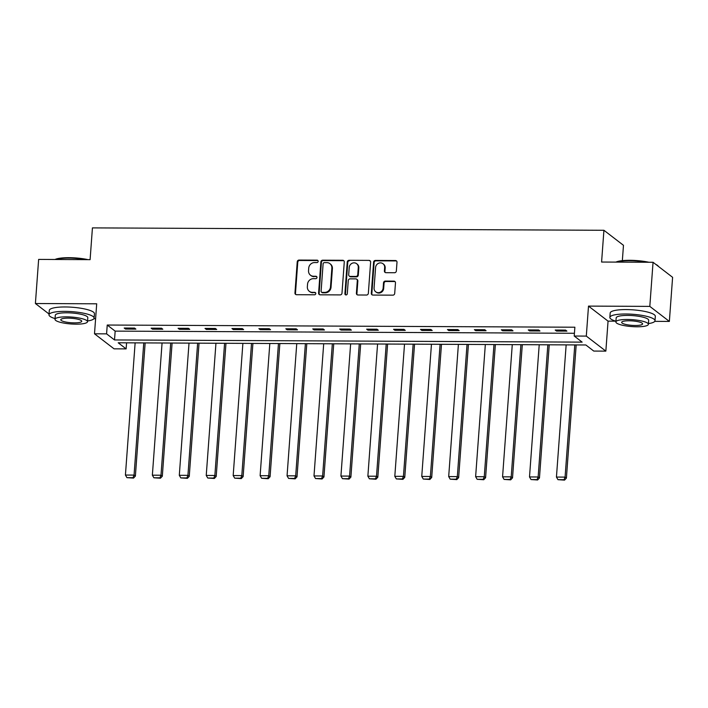 <?xml version="1.0" encoding="UTF-8"?>
<svg xmlns="http://www.w3.org/2000/svg" width="708" height="708" viewBox="0 0 708 708"><rect width="100%" height="100%" fill="white"/><g stroke="black" fill="none" stroke-linecap="round" stroke-linejoin="round"><path stroke-width="1.06" d="M318.166 261.367A1.248 1.159 -52.4 0 0 317.069 260.155L299.059 260.066A1.779 1.655 -52.4 0 0 297.236 261.792L294.953 292.962A1.779 1.655 -52.4 0 0 296.519 294.705L314.529 294.785A1.248 1.159 -52.4 0 0 315.379 292.59A1.248 1.159 -52.4 0 0 314.706 292.369L312.378 292.351A5.691 5.283 -52.4 0 1 307.361 286.784L307.546 284.191A5.691 5.283 -52.4 0 1 313.379 278.669L315.706 278.686A1.248 1.159 -52.4 0 0 316.556 276.483A1.248 1.159 -52.4 0 0 315.892 276.262L313.555 276.244A5.691 5.283 -52.4 0 1 308.538 270.677L308.732 268.084A5.691 5.283 -52.4 0 1 314.564 262.571L316.892 262.579A1.248 1.159 -52.4 0 0 318.166 261.367M317.972 260.624A1.248 1.159 -52.4 0 0 317.6 260.562L299.59 260.473A1.779 1.655 -52.4 0 0 297.767 262.199L295.475 293.369A1.779 1.655 -52.4 0 0 295.847 294.555M315.609 292.838A1.248 1.159 -52.4 0 0 315.237 292.767L312.378 292.351M316.786 276.731A1.248 1.159 -52.4 0 0 316.414 276.669L313.555 276.244M394.524 272.73A1.779 1.655 -52.4 0 0 396.347 271.005L396.993 262.261A1.779 1.655 -52.4 0 0 395.427 260.517L375.426 260.429A1.779 1.655 -52.4 0 0 373.603 262.146L371.311 293.324A1.779 1.655 -52.4 0 0 372.877 295.059L392.878 295.156A1.779 1.655 -52.4 0 0 394.701 293.431L395.48 282.864A1.779 1.655 -52.4 0 0 393.913 281.129L385.347 281.085A1.779 1.655 -52.4 0 0 383.524 282.811L383.143 288.05A4.752 4.416 -52.4 0 1 375.709 291.793A4.752 4.416 -52.4 0 1 374.072 288.006L375.585 267.482A4.752 4.416 -52.4 0 1 383.01 263.739A4.752 4.416 -52.4 0 1 384.648 267.527L384.4 270.952A1.779 1.655 -52.4 0 0 385.966 272.686L394.524 272.73M574.215 336.034L586.304 336.096L605.853 351.124L593.764 351.071L585.843 344.973L118.209 342.787L126.139 348.885L114.05 348.832L94.5 333.795L106.589 333.857L114.51 339.946L582.144 342.132L574.215 336.034L574.869 327.22L107.235 325.034L106.589 333.857M94.5 333.795L96.704 303.803L35.4 303.52L38.639 259.411L90.102 259.65L92.429 227.887L603.924 230.286L601.588 262.04L653.05 262.279L649.811 306.387L588.507 306.104L586.304 336.096M344.274 262.013A1.779 1.655 -52.4 0 0 342.707 260.27L322.706 260.181A1.779 1.655 -52.4 0 0 320.883 261.907L318.591 293.077A1.779 1.655 -52.4 0 0 320.166 294.811L340.167 294.909A1.779 1.655 -52.4 0 0 341.991 293.183L344.274 262.013M349.062 260.305L369.063 260.394A1.779 1.655 -52.4 0 1 370.629 262.137L368.346 293.307A1.779 1.655 -52.4 0 1 366.523 295.032L357.965 294.988A1.779 1.655 -52.4 0 1 356.398 293.254L357.319 280.607A1.779 1.655 -52.4 0 0 355.752 278.872L350.079 278.846A1.779 1.655 -52.4 0 0 348.256 280.572L347.292 293.731A1.248 1.159 -52.4 0 1 345.345 294.714A1.248 1.159 -52.4 0 1 344.911 293.723L347.239 262.031A1.779 1.655 -52.4 0 1 349.062 260.305L369.063 260.394M653.05 262.279L672.6 277.315L669.361 321.423L649.811 306.387M35.4 303.52L49.038 314.007M622.35 260.641L623.474 245.313L603.924 230.286M107.235 325.034L115.165 331.123L574.418 333.273M125.511 329.052L135.874 329.105L134.555 328.087L124.192 328.034L125.511 329.052L125.582 328.043M152.45 329.176L162.813 329.229L161.495 328.211L151.131 328.167L152.45 329.176L152.521 328.167M179.389 329.309L189.753 329.353L188.425 328.335L178.071 328.291L179.389 329.309L179.46 328.3M206.329 329.432L216.692 329.477L215.365 328.468L205.01 328.415L206.329 329.432L206.4 328.424M233.268 329.556L243.632 329.609L242.304 328.592L231.95 328.539L233.268 329.556L233.339 328.547M260.208 329.68L270.571 329.733L269.244 328.716L258.889 328.671L260.208 329.68L260.279 328.671M287.147 329.813L297.502 329.857L296.183 328.839L285.82 328.795L287.147 329.813L287.218 328.804M314.087 329.937L324.441 329.981L323.122 328.972L312.759 328.919L314.087 329.937L314.157 328.928M341.026 330.061L351.38 330.114L350.062 329.096L339.698 329.043L341.026 330.061L341.097 329.052M367.956 330.185L378.32 330.238L377.001 329.22L366.638 329.176L367.956 330.185L368.036 329.176M394.896 330.317L405.259 330.362L403.941 329.344L393.577 329.3L394.896 330.317L394.976 329.3M421.835 330.441L432.199 330.486L430.88 329.468L420.517 329.424L421.835 330.441L421.915 329.432M448.775 330.565L459.138 330.609L457.819 329.601L447.456 329.547L448.775 330.565L448.854 329.556M475.714 330.689L486.077 330.742L484.759 329.724L474.395 329.671L475.714 330.689L475.794 329.68M502.653 330.813L513.017 330.866L511.698 329.848L501.335 329.804L502.653 330.813L502.733 329.804M529.593 330.946L539.956 330.99L538.638 329.972L528.274 329.928L529.593 330.946L529.664 329.937M556.532 331.07L566.896 331.114L565.577 330.105L555.214 330.052L556.532 331.07L556.603 330.061M588.507 306.104L608.057 321.131L615.801 321.166M654.758 321.352L669.361 321.423M608.057 321.131L605.853 351.124M126.582 342.831L126.139 348.885M93.872 318.733L95.607 318.742M115.165 331.123L114.51 339.946M310.493 275.217L311.024 275.624A5.691 5.283 -52.4 0 0 314.087 276.651M309.316 291.324L309.847 291.723A5.691 5.283 -52.4 0 0 312.901 292.758M343.902 260.827A1.779 1.655 -52.4 0 0 343.238 260.677L323.237 260.588A1.779 1.655 -52.4 0 0 321.414 262.305L319.122 293.484A1.779 1.655 -52.4 0 0 319.494 294.67M324.397 262.615A1.248 1.159 -52.4 0 0 323.114 263.819L321.105 291.183A1.248 1.159 -52.4 0 0 322.202 292.395L324.662 292.413A5.691 5.283 -52.4 0 0 330.494 286.89L331.866 268.19A5.691 5.283 -52.4 0 0 326.848 262.624L324.397 262.615M321.538 292.174L322.06 292.581A1.248 1.159 -52.4 0 0 322.733 292.802L322.202 292.395M329.91 263.659L330.441 264.066A5.691 5.283 -52.4 0 1 332.397 268.598L331.025 287.298A5.691 5.283 -52.4 0 1 325.193 292.82L322.733 292.802M370.266 260.951A1.779 1.655 -52.4 0 0 369.594 260.801M356.708 279.191L357.239 279.598A1.779 1.655 -52.4 0 1 357.85 281.014L356.921 293.661A1.779 1.655 -52.4 0 0 357.292 294.847M349.593 260.712A1.779 1.655 -52.4 0 0 347.77 262.429L345.442 294.121A1.248 1.159 -52.4 0 0 345.637 294.873M358.283 267.491A4.752 4.416 -52.4 0 0 351.973 263.349A4.752 4.416 -52.4 0 0 349.221 267.447L348.69 274.677A1.779 1.655 -52.4 0 0 350.256 276.421L355.929 276.447A1.779 1.655 -52.4 0 0 357.752 274.722L358.283 267.491L358.814 267.898A4.752 4.416 -52.4 0 0 357.177 264.111L356.646 263.703M349.301 276.093L349.823 276.501A1.779 1.655 -52.4 0 0 350.779 276.828L350.256 276.421M358.814 267.898L358.283 275.129A1.779 1.655 -52.4 0 1 356.46 276.855L350.779 276.828M383.01 263.739L383.541 264.146A4.752 4.416 -52.4 0 1 385.179 267.934L384.931 271.359A1.779 1.655 -52.4 0 0 385.294 272.536M375.709 291.793L376.24 292.2A4.752 4.416 -52.4 0 0 383.674 288.457L383.143 288.05M395.108 281.687A1.779 1.655 -52.4 0 0 394.436 281.536L385.878 281.492A1.779 1.655 -52.4 0 0 384.055 283.218L383.674 288.457M396.622 261.075A1.779 1.655 -52.4 0 0 395.949 260.925L375.948 260.836A1.779 1.655 -52.4 0 0 374.125 262.553L371.842 293.731A1.779 1.655 -52.4 0 0 372.204 294.909M143.759 342.911L134.06 475.095L125.422 475.059L135.131 342.867M132.989 477.688L126.944 477.661L133.52 478.095L132.989 477.688L134.06 475.095L135.378 476.112L145.158 342.92M125.422 475.059L126.944 477.661M133.52 478.095L135.378 476.112M54.985 259.482A22.09 4.699 4.2 0 1 69.057 257.685A22.09 4.699 4.2 0 1 88.022 259.641M85.951 259.632A22.629 4.814 -175.8 0 0 68.862 258.093A22.629 4.814 -175.8 0 0 55.587 259.491M87.562 320.972A22.629 4.814 -175.8 0 0 94.12 318.104A22.629 4.814 -175.8 0 0 64.95 311.37A22.629 4.814 -175.8 0 0 48.985 314.794A22.629 4.814 -175.8 0 0 55.056 318.591M94.12 318.104L94.447 313.697A22.629 4.814 -175.8 0 0 65.269 306.962A22.629 4.814 -175.8 0 0 49.303 310.378L48.985 314.794M55.003 319.317L55.304 315.255A16.293 3.469 4.2 0 1 66.8 312.794A16.293 3.469 4.2 0 1 87.801 317.644L87.509 321.706A16.293 3.469 -175.8 0 0 66.499 316.857A16.293 3.469 -175.8 0 0 55.003 319.317A16.293 3.469 -175.8 0 0 76.013 324.167A16.293 3.469 -175.8 0 0 87.509 321.706M74.322 322.866A10.505 2.23 -175.8 0 0 81.73 321.282A10.505 2.23 -175.8 0 0 68.189 318.149A10.505 2.23 -175.8 0 0 60.782 319.742A10.505 2.23 -175.8 0 0 74.322 322.866M615.863 262.11A22.09 4.699 4.2 0 1 629.934 260.305A22.09 4.699 4.2 0 1 648.9 262.261M646.838 262.252A22.629 4.814 -175.8 0 0 629.739 260.712A22.629 4.814 -175.8 0 0 616.464 262.11M648.44 323.6A22.629 4.814 -175.8 0 0 655.006 320.733A22.629 4.814 -175.8 0 0 625.828 313.998A22.629 4.814 -175.8 0 0 609.862 317.414A22.629 4.814 -175.8 0 0 615.933 321.211M655.006 320.733L655.325 316.317A22.629 4.814 -175.8 0 0 626.155 309.582A22.629 4.814 -175.8 0 0 610.181 313.007L609.862 317.414M615.88 321.936L616.181 317.883A16.293 3.469 4.2 0 1 627.677 315.414A16.293 3.469 4.2 0 1 648.678 320.264L648.386 324.326A16.293 3.469 -175.8 0 0 627.376 319.476A16.293 3.469 -175.8 0 0 615.88 321.936A16.293 3.469 -175.8 0 0 636.89 326.786A16.293 3.469 -175.8 0 0 648.386 324.326M635.2 325.485A10.505 2.23 -175.8 0 0 642.607 323.901A10.505 2.23 -175.8 0 0 629.067 320.777A10.505 2.23 -175.8 0 0 621.659 322.361A10.505 2.23 -175.8 0 0 635.2 325.485M658.608 266.553A22.629 4.814 -175.8 0 0 658.449 266.358A22.629 4.814 -175.8 0 0 656.882 265.226M655.803 264.394A22.09 4.699 4.2 0 1 657.962 265.819L658.449 266.358M170.699 343.035L160.999 475.218L152.362 475.183L162.07 342.999M159.928 477.811L153.884 477.785L160.459 478.219L159.928 477.811L160.999 475.218L162.318 476.236L172.097 343.044M152.362 475.183L153.884 477.785M160.459 478.219L162.318 476.236M197.638 343.159L187.93 475.351L179.301 475.307L189.009 343.123M186.868 477.935L180.823 477.909L187.399 478.343L186.868 477.935L187.93 475.351L189.257 476.36L199.037 343.168M179.301 475.307L180.823 477.909M187.399 478.343L189.257 476.36M224.578 343.291L214.869 475.475L206.24 475.431L215.949 343.247M213.807 478.068L207.763 478.033L214.338 478.475L213.807 478.068L214.869 475.475L216.197 476.493L225.976 343.291M206.24 475.431L207.763 478.033M214.338 478.475L216.197 476.493M251.517 343.415L241.809 475.599L233.18 475.555L242.888 343.371M240.747 478.192L234.702 478.165L241.269 478.599L240.747 478.192L241.809 475.599L243.136 476.617L252.915 343.424M233.18 475.555L234.702 478.165M241.269 478.599L243.136 476.617M278.456 343.539L268.748 475.723L260.119 475.688L269.819 343.504M267.686 478.316L261.641 478.289L268.208 478.723L267.686 478.316L268.748 475.723L270.075 476.741L279.855 343.548M260.119 475.688L261.641 478.289M268.208 478.723L270.075 476.741M305.396 343.663L295.687 475.847L287.059 475.811L296.758 343.628M294.625 478.44L288.581 478.413L295.147 478.847L294.625 478.44L295.687 475.847L297.006 476.865L306.794 343.672M287.059 475.811L288.581 478.413M295.147 478.847L297.006 476.865M332.335 343.796L322.627 475.98L313.998 475.935L323.698 343.752M321.565 478.573L315.52 478.537L322.087 478.98L321.565 478.573L322.627 475.98L323.945 476.988L333.734 343.796M313.998 475.935L315.52 478.537M322.087 478.98L323.945 476.988M359.275 343.92L349.566 476.103L340.929 476.059L350.637 343.876M348.495 478.696L342.46 478.67L349.026 479.104L348.495 478.696L349.566 476.103L350.885 477.121L360.673 343.929M340.929 476.059L342.46 478.67M349.026 479.104L350.885 477.121M386.214 344.044L376.506 476.227L367.868 476.192L377.576 344M375.435 478.82L369.39 478.794L375.966 479.228L375.435 478.82L376.506 476.227L377.824 477.245L387.603 344.053M367.868 476.192L369.39 478.794M375.966 479.228L377.824 477.245M413.153 344.168L403.445 476.351L394.807 476.316L404.516 344.132M402.374 478.944L396.33 478.918L402.905 479.351L402.374 478.944L403.445 476.351L404.764 477.369L414.543 344.176M394.807 476.316L396.33 478.918M402.905 479.351L404.764 477.369M440.093 344.292L430.384 476.484L421.747 476.44L431.455 344.256M429.314 479.077L423.269 479.042L429.844 479.475L429.314 479.077L430.384 476.484L431.703 477.493L441.482 344.3M421.747 476.44L423.269 479.042M429.844 479.475L431.703 477.493M467.032 344.424L457.324 476.608L448.686 476.564L458.395 344.38M456.253 479.201L450.208 479.174L456.784 479.608L456.253 479.201L457.324 476.608L458.642 477.626L468.422 344.424M448.686 476.564L450.208 479.174M456.784 479.608L458.642 477.626M493.972 344.548L484.263 476.732L475.626 476.688L485.334 344.504M483.192 479.325L477.148 479.298L483.723 479.732L483.192 479.325L484.263 476.732L485.582 477.75L495.361 344.557M475.626 476.688L477.148 479.298M483.723 479.732L485.582 477.75M520.902 344.672L511.203 476.856L502.565 476.82L512.273 344.637M510.132 479.449L504.087 479.422L510.663 479.856L510.132 479.449L511.203 476.856L512.521 477.873L522.3 344.681M502.565 476.82L504.087 479.422M510.663 479.856L512.521 477.873M547.842 344.796L538.142 476.988L529.504 476.944L539.213 344.761M537.071 479.573L531.027 479.546L537.602 479.98L537.071 479.573L538.142 476.988L539.461 477.997L549.24 344.805M529.504 476.944L531.027 479.546M537.602 479.98L539.461 477.997M574.781 344.929L565.081 477.112L556.444 477.068L566.152 344.885M564.01 479.705L557.966 479.67L564.542 480.113L564.01 479.705L565.081 477.112L566.4 478.121L576.179 344.929M556.444 477.068L557.966 479.67M564.542 480.113L566.4 478.121M317.6 260.562L317.069 260.155M315.237 292.767L314.706 292.369M316.414 276.669L315.892 276.262M295.475 293.369L294.953 292.962M297.767 262.199L297.236 261.792M299.59 260.473L299.059 260.066M319.122 293.484L318.591 293.077M321.414 262.305L320.883 261.907M323.237 260.588L322.706 260.181M343.238 260.677L342.707 260.27M325.193 292.82L324.662 292.413M331.025 287.298L330.494 286.89M332.397 268.598L331.866 268.19M356.921 293.661L356.398 293.254M357.85 281.014L357.319 280.607M345.442 294.121L344.911 293.723M347.77 262.429L347.239 262.031M356.46 276.855L355.929 276.447M358.283 275.129L357.752 274.722M384.931 271.359L384.4 270.952M385.179 267.934L384.648 267.527M384.055 283.218L383.524 282.811M385.878 281.492L385.347 281.085M394.436 281.536L393.913 281.129M371.842 293.731L371.311 293.324M374.125 262.553L373.603 262.146M375.948 260.836L375.426 260.429M395.949 260.925L395.427 260.517"/></g></svg>
